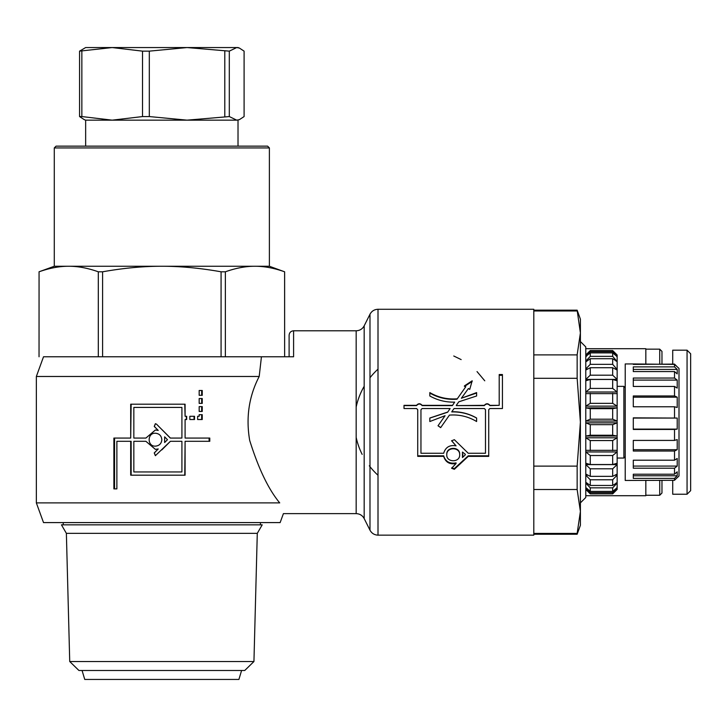 <?xml version="1.0" encoding="UTF-8"?>
<svg xmlns="http://www.w3.org/2000/svg" width="727" height="727" viewBox="0 0 727 727"><rect width="100%" height="100%" fill="white"/><g stroke="black" fill="none" stroke-linecap="round" stroke-linejoin="round"><path stroke-width="1.09" d="M259.194 376.477L36.35 376.477L36.35 502.893L279.722 502.893C284.539 517.206 284.539 517.206 279.722 502.893C268.517 489.435 258.512 468.624 249.697 440.453C245.771 417.607 248.934 396.288 259.194 376.477L261.438 356.775L293.59 356.775L293.59 330.785L356.166 330.785L356.166 513.635C359.774 513.771 362.446 515.425 364.182 518.587L364.182 325.832L369.988 314.228L369.988 530.183C371.724 533.354 374.396 534.999 378.004 535.145L378.004 309.275L533.8 309.275L533.8 535.145L378.004 535.145M133.841 407.42L133.841 438.072L145.882 438.072L155.378 430.002L158.232 430.439L154.242 426.449L155.378 423.687L156.523 424.159L170.3 438.072L181.914 438.072L181.914 407.42L133.841 407.42M155.433 430.002L145.882 438.072M155.433 423.696L154.351 426.449L158.232 430.439M161.83 429.475L170.418 438.072M133.841 441.298L133.841 471.95L181.914 471.95L181.914 441.298L170.418 441.298L155.378 455.684L154.242 452.93L158.232 448.941L155.378 449.368L145.882 441.298L133.841 441.298M161.83 449.895L170.418 441.298M155.433 455.684L154.351 452.93L158.232 448.941M155.433 449.368L145.882 441.298M155.378 446.142L155.478 446.142C159.331 445.76 161.458 443.606 161.83 439.69C161.449 435.764 159.295 433.619 155.378 433.228C147.081 432.829 147.081 446.542 155.378 446.142C159.295 445.76 161.449 443.606 161.83 439.69C161.458 435.764 159.331 433.619 155.478 433.228L155.378 433.228M167.474 439.69L164.629 436.836L164.629 442.534L167.474 439.69M164.629 442.534L164.629 436.836M131.142 475.176L131.142 441.298L116.874 441.298L116.874 488.889L113.875 488.889L113.875 438.072L130.696 438.072L130.696 404.194L185.094 404.194L185.094 416.289L186.675 416.289L186.675 419.515L185.094 419.515L185.094 438.072L209.785 438.072L209.785 441.298L185.094 441.298L185.094 475.176L130.696 475.176L130.696 441.298M185.094 441.298L184.758 475.176M209.103 438.072L209.103 441.298M185.094 419.515L185.094 438.072M186.321 416.289L186.321 419.515M184.758 404.194L185.094 416.289M130.696 438.072L131.142 404.194M114.566 488.889L114.566 438.072M201.661 419.515L201.661 414.681M197.626 419.515L197.626 416.289L199.171 416.289L199.171 414.681L202.242 414.681L202.242 419.515L197.626 419.515M201.661 411.455L201.661 406.611M202.242 411.455L199.171 411.455L199.171 406.611L202.242 406.611L202.242 411.455M194.054 419.515L194.054 416.289M189.829 419.515L189.829 416.289L194.527 416.289L194.527 419.515L189.829 419.515M201.661 395.315L201.661 390.481M202.242 395.315L199.171 395.315L199.171 390.481L202.242 390.481L202.242 395.315M201.661 403.385L201.661 398.541M202.242 403.385L199.171 403.385L199.171 398.541L202.242 398.541L202.242 403.385M422.133 408.529L420.951 409.701L420.951 453.266L443.679 453.266C445.515 447.205 449.649 444.733 456.065 445.851L451.603 440.816L454.357 439.69L468.27 453.266L485.491 453.266L485.491 409.701L484.309 408.529L454.057 408.529L451.785 411.755C460.645 411.527 468.924 413.618 476.612 418.016L476.612 421.524C468.233 416.498 459.173 414.363 449.431 415.117L440.662 427.63L438.017 425.777L445.078 415.699L429.83 421.524L429.83 418.08L447.623 412.236L450.122 408.529L422.133 408.529M451.612 440.662L456.065 445.851M476.612 421.524L476.612 418.08C468.924 413.754 460.645 411.7 451.785 411.927L451.785 411.755M444.461 422.205L440.662 427.63M440.662 427.54L438.017 425.722M440.517 422.205L445.078 415.699M429.83 421.524L429.83 418.016L447.623 412.073M447.623 412.236L450.122 408.529M446.769 454.811L446.769 454.293C446.369 446.396 460.073 446.396 459.673 454.293L459.673 454.811C460.073 446.787 446.369 446.787 446.769 454.811C446.369 462.717 460.073 462.717 459.673 454.811M462.472 452.076L465.316 454.293L462.472 452.076L462.472 457.528L465.316 454.811M462.899 454.548L462.472 457.528M452.376 405.602L454.657 402.122L452.376 405.602L422.133 405.602C420.27 403.54 418.407 403.54 416.544 405.602L404.012 405.602L404.012 406.747M417.725 455.811L443.679 455.811C445.515 461.627 449.649 463.99 456.065 462.89L456.065 463.544C449.649 464.662 445.515 462.263 443.679 456.356L417.725 456.356L417.725 409.701L416.544 408.529L404.012 408.529L404.012 405.33L416.544 405.33C418.407 403.24 420.27 403.24 422.133 405.33L452.376 405.33M451.658 467.906L454.357 468.57L468.27 455.811L488.717 455.811M502.43 375.296L499.204 375.296M499.204 405.33L489.898 405.602C488.035 403.54 486.172 403.54 484.309 405.602L456.32 405.602L484.309 405.33C486.172 403.24 488.035 403.24 489.898 405.33L499.204 405.33L499.204 374.541L502.43 374.541L502.43 408.529L489.898 408.529L488.717 409.701L488.717 456.356L468.27 456.356L454.357 469.315L451.603 468.279L456.065 463.544M476.612 393.053L461.363 398.251L476.612 392.589L476.612 395.988L458.81 401.813L456.32 405.33M472.186 381.448L464.453 386.446M457.01 399.196L465.78 386.746L457.01 399.196C447.269 399.905 438.208 397.86 429.83 393.053L429.83 394.143M443.679 455.811L443.679 456.356M468.27 455.811L468.27 456.356M465.78 386.746L464.453 385.864L472.186 380.784L469.742 389.39L468.424 388.509L461.363 398.251M454.657 402.122C445.796 402.34 437.518 400.295 429.83 395.988L429.83 392.589C438.208 397.46 447.269 399.541 457.01 398.823M293.59 330.785C290.864 331.049 289.373 332.548 289.11 335.265L289.11 356.775M261.438 356.775L43.52 356.775L36.35 376.477M36.35 502.893L43.52 522.595L280.14 522.595L283.403 513.635L356.166 513.635M98.309 271.798C87.794 268.072 77.925 266.218 68.683 266.255L161.83 266.255C143.364 266.218 123.608 268.072 102.589 271.798L98.309 271.798L98.309 356.775M39.067 271.798L39.04 356.775L39.067 271.798C49.572 268.072 59.45 266.218 68.683 266.255L54.28 266.255L39.04 271.798M254.977 266.255L269.39 266.255L284.63 271.798C274.088 268.072 264.21 266.218 254.977 266.255C245.744 266.218 235.866 268.072 225.361 271.798L221.081 271.798C200.052 268.072 180.305 266.218 161.83 266.255L254.977 266.255M284.63 271.798L284.63 356.775L284.602 271.798M225.361 271.798L225.361 356.775M221.081 356.775L221.081 271.798M102.589 271.798L102.589 356.775M269.39 147.935L267.6 146.145L56.07 146.145L54.28 147.935L269.39 147.935L269.39 266.255M241.6 670.485L238.91 679.445L84.75 679.445L82.06 670.485M257.285 533.345L66.375 533.345L61.45 524.83L262.22 524.83L257.285 533.345L253.941 661.525L69.728 661.525L66.375 533.345M61.45 524.83L262.22 524.83M69.728 661.525L78.925 670.485L244.745 670.485L253.941 661.525M260.43 522.595L260.43 524.385M112.185 47.555L238.02 47.555L236.702 47.555L229.305 51.144L187.057 47.555L149.317 51.144L142.528 51.144L112.185 47.555L79.561 51.144L85.65 47.555L112.185 47.555M229.305 116.565L236.702 120.155L187.057 120.155L229.305 116.565L229.305 51.144M239.356 119.664L236.702 120.155L239.356 119.664L244.099 116.565L244.099 51.144L239.356 48.046L236.702 47.555M84.305 119.664L79.561 116.565L81.851 116.565L112.185 120.155L85.65 120.155L84.305 119.664M112.185 120.155L142.528 116.565L149.317 116.565L187.057 120.155L112.185 120.155M79.561 116.565L79.561 51.144M81.851 51.144L81.851 116.565M149.317 51.144L149.317 116.565M142.528 116.565L142.528 51.144M224.797 116.565L224.797 51.144M577.147 533.427L580.4 511.472L580.4 525.285L577.147 534.245L577.147 533.427L533.8 533.427M580.4 511.472L577.147 489.516L577.147 466.116L580.4 422.205L580.4 511.472M580.4 422.205L577.147 378.294L577.147 354.894L580.4 332.939L580.4 422.205M577.147 310.175L580.4 319.135L580.4 332.939L577.147 310.175L533.8 310.175M533.8 466.116L577.147 466.116M577.147 489.516L533.8 489.516M577.147 378.294L533.8 378.294M533.8 354.894L577.147 354.894M577.147 310.983L533.8 310.983M580.4 502.875L585.78 497.495L585.78 346.915L580.4 341.545M625.22 387.7L623.875 386.355L623.875 458.055L617.15 458.055M585.789 354.985L590.26 350.55L612.67 350.55L612.67 351.695L616.705 356.421M617.15 356.421L617.15 354.985L612.67 350.55M586.235 356.421L590.26 351.695L612.67 351.695M586.862 361.146L585.789 361.146L590.26 356.357L612.67 356.357L617.15 361.537L617.15 356.612L612.67 352.895L590.26 352.895L585.789 356.421M617.15 361.146L616.078 361.146M587.916 368.934L585.789 368.934L590.26 364.327L612.67 364.327L617.15 369.498L617.15 361.537L612.67 358.711L590.26 358.711L585.789 361.919L585.789 361.146M617.15 368.934L615.024 368.934M617.15 379.403L585.789 379.403L590.26 375.196L612.67 375.196L617.15 379.403L617.15 369.498L617.15 370.052L612.67 367.717L590.26 367.717L585.789 370.052L585.789 368.934M617.15 392.007L585.789 392.007L590.26 388.418L612.67 388.418L617.15 392.007L617.15 380.103L617.15 380.794L612.67 379.458L590.26 379.458L585.789 380.794L585.789 379.403M617.15 406.129L585.789 406.129L590.26 403.34L612.67 403.34L617.15 406.129L617.15 392.816L617.15 393.625L585.789 393.625L585.789 392.007M617.15 421.06L585.789 421.06L590.26 419.206L612.67 419.206L617.15 421.06L617.15 407.002L617.15 407.874L585.789 407.874L585.789 406.129M617.15 407.874L612.67 408.665L590.26 408.665L585.789 407.874M617.15 436.046L585.789 436.046L590.26 435.228L612.67 435.228L617.15 436.046L617.15 421.96L617.15 422.85L585.789 422.85L585.789 421.06M617.15 422.85L612.67 424.668L590.26 424.668L585.789 422.85M587.961 475.167L585.789 475.167L585.789 474.049L590.26 476.349L612.67 476.349L617.15 474.049L617.15 474.604L617.15 463.926L617.15 464.626L585.789 464.626L585.78 463.926L585.789 463.217L590.26 464.535L612.67 464.535L617.15 463.217L617.15 463.926L617.15 451.149L617.15 451.958L585.789 451.958L585.78 451.149L585.789 450.34L617.15 450.34L617.15 451.149L617.15 436.918L617.15 437.799L585.789 437.799L585.789 436.046M617.15 437.799L612.67 440.553L590.26 440.553L585.789 437.799M617.15 451.958L612.67 455.52L590.26 455.52L585.789 451.958M617.15 464.626L612.67 468.815L590.26 468.815L585.789 464.626M586.889 483.055L585.789 483.055L585.789 482.274L590.26 485.454L612.67 485.454L617.15 482.664L617.15 474.604L617.15 475.167L614.969 475.167M617.15 475.167L612.67 479.775L590.26 479.775L585.789 475.167M586.253 487.89L590.26 491.388L612.67 491.388L617.15 487.69L617.15 482.664L616.051 483.055M617.15 483.055L612.67 487.844L590.26 487.844L585.789 483.055M617.15 489.435L612.67 493.869L617.15 489.435L617.15 487.69L616.687 487.89M617.15 487.89L612.67 492.624L590.26 492.624L585.789 487.89M612.67 492.624L612.67 493.851L590.26 493.869L585.78 489.425L590.26 493.851L590.26 492.624M590.26 491.388L590.26 487.844M590.26 485.454L590.26 479.775M590.26 476.349L590.26 468.815M590.26 464.535L590.26 455.52M590.26 450.595L590.26 440.553M590.26 435.228L590.26 424.668M590.26 419.206L590.26 408.665M590.26 403.34L590.26 393.334M590.26 388.418L590.26 379.458M590.26 375.196L590.26 367.717M590.26 364.327L590.26 358.711M590.26 356.357L590.26 352.895M590.26 351.695L590.26 350.55M612.67 487.844L612.67 491.388M612.67 479.775L612.67 485.454M612.67 468.815L612.67 476.349M612.67 455.52L612.67 464.535M612.67 440.553L612.67 450.595M612.67 424.668L612.67 435.228M612.67 408.665L612.67 419.206M612.67 393.334L612.67 403.34M612.67 379.458L612.67 388.418M612.67 367.717L612.67 375.196M612.67 358.711L612.67 364.327M612.67 352.895L612.67 356.357M590.26 493.851L612.67 493.851M677.21 407.483L674.52 406.775L633.29 406.775L633.29 395.951L674.52 395.951L677.21 397.169L677.21 407.483M677.21 397.169L633.29 397.169M677.21 388.1L674.52 386.446L633.29 386.446L633.29 378.049L674.52 378.049L677.21 380.085L677.21 388.1M677.21 380.085L633.29 380.085M677.21 373.905L674.52 371.57L633.29 371.57L633.29 366.871L674.52 366.871L677.21 369.425L677.21 373.905M677.21 369.425L633.29 369.425M677.21 477.775L679 475.985L679 368.425L674.52 364.4L633.29 363.945L625.22 363.945L625.22 480.465L674.52 480.302L677.046 477.775M633.29 364.4L674.52 364.109L677.046 366.635M677.21 475.794L674.52 478.384L633.29 478.384L633.29 474.213L674.52 474.213L677.21 471.814L677.21 475.794L633.29 475.794L633.29 474.213M677.21 466.08L674.52 468.206L633.29 468.206L633.29 460.209L674.52 460.209L677.21 458.455L677.21 466.08L633.29 466.08M677.21 449.686L674.52 451.022L633.29 451.022L633.29 440.417L674.52 440.417L677.21 439.581L677.21 449.686L633.29 449.686M674.52 478.384L674.52 480.302M674.52 468.206L674.52 474.213M674.52 451.022L674.52 460.209M674.52 429.448L633.29 429.448L633.29 417.852L677.21 418.061L677.21 429.112L674.52 429.448L674.52 440.417M674.52 406.775L674.52 417.852M674.52 386.446L674.52 395.951M674.52 371.57L674.52 378.049M674.52 364.4L674.52 366.871M677.21 429.112L633.29 429.112M677.21 418.061L633.29 418.061M356.166 437.418A71.7 71.7 0 0 0 362.155 454.375M369.325 465.816A71.7 71.7 0 0 0 378.004 475.258M378.004 369.152A71.7 71.7 0 0 0 369.988 377.749M364.182 386.282A71.7 71.7 0 0 0 356.166 407.002M453.757 355.994L461.154 359.592M477.03 371.588L484.764 380.803M585.78 348.715L645.83 348.715L645.83 364.109M645.83 480.302L645.83 495.705L585.78 495.705M661.97 364.109L661.97 351.395L659.725 349.16L659.725 364.109M659.725 480.302L659.725 495.26L661.97 493.015L661.97 480.302M687.06 350.178L687.06 494.233L690.65 490.652L690.65 353.767L687.06 350.178L672.72 350.178L672.72 364.109M672.72 480.302L672.72 494.233L687.06 494.233M454.357 468.57L454.357 469.315M356.166 330.785C359.774 330.649 362.446 328.995 364.182 325.832M369.988 314.228C371.724 311.065 374.396 309.411 378.004 309.275M364.182 518.587L369.988 530.183M54.28 147.935L54.28 266.255M63.24 522.595L63.24 524.385M238.02 47.555L239.356 48.046M85.65 120.155L85.65 146.145M238.02 120.155L238.02 146.145M577.147 534.245L533.8 534.245M625.22 456.72L623.875 458.055M623.875 386.355L617.15 386.355M659.725 349.16L645.83 349.16M659.725 495.26L645.83 495.26"/></g></svg>
